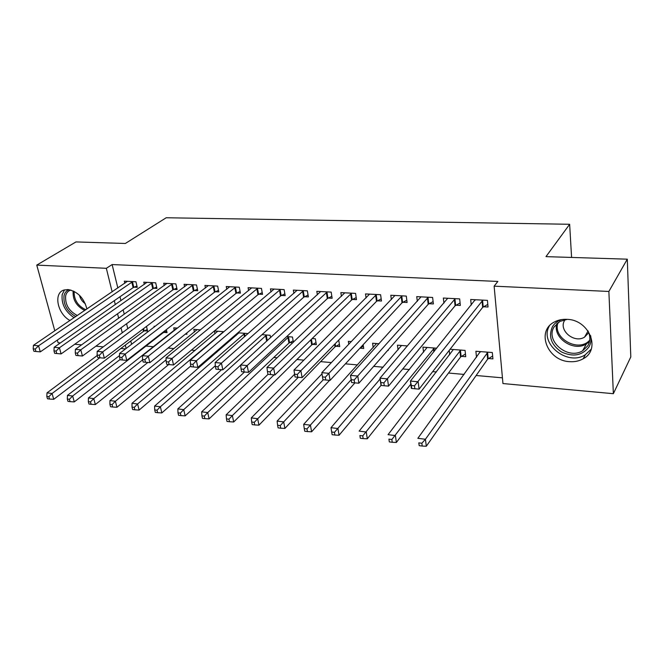<?xml version="1.0" encoding="UTF-8"?>
<svg xmlns="http://www.w3.org/2000/svg" width="664" height="664" viewBox="0 0 664 664"><rect width="100%" height="100%" fill="white"/><g stroke="black" fill="none" stroke-linecap="round" stroke-linejoin="round"><path stroke-width="1" d="M69.994 320.504C57.527 313.989 53.153 293.164 63.86 290.068L67.911 289.537C77.597 291.421 83.938 297.912 86.918 309.009M566.99 319.342C589.292 319.691 601.302 349.629 583.141 358.792C579.132 361.067 574.617 362.021 569.604 361.656C547.31 360.851 535.74 330.896 554.598 321.882C558.283 319.948 562.416 319.102 566.99 319.342M145.997 346.068L153.508 346.732M168.042 348.027L174.076 348.567M191.39 350.111L195.116 350.443M215.36 352.244L216.663 352.368M273.809 357.456L277.129 357.755M296.933 359.523L303.888 360.137M320.629 361.631L331.419 362.594M345.404 363.839L357.539 364.926M373.666 366.362L383.153 367.209M402.749 368.952L409.431 369.549M432.696 371.624L436.422 371.956M448.507 373.035L464.136 374.43M476.138 375.5L502.44 377.841M125.554 348.899L120.873 348.467M103.285 346.857L95.898 346.176M81.581 344.865L74.733 344.234M60.416 342.923L58.075 342.707L57.353 340.076M54.805 330.813L36.761 265.102L75.962 241.928L125.363 243.472L166.199 217.759L569.646 224.274L545.982 256.636L627.289 259.176L630.8 356.933L613.362 393.694L502.955 383.551L494.132 286.167L608.871 291.454L613.362 393.694M571.579 257.433L569.646 224.274M163.867 332.373L167.046 332.631L166.357 329.61M154.239 327.045L154.056 326.281L155.127 326.364M153.741 288.259L156.961 288.442L155.675 282.806L143.781 282.175L144.304 284.399M194.419 332.066L193.838 329.369L200.428 329.883M194.369 290.541L197.739 290.732L196.519 284.964L184.069 284.308L184.6 286.773M236.044 335.594L235.836 334.565M248.112 333.577L237.895 332.788M236.899 292.924L240.426 293.123L239.281 287.23L226.241 286.541L226.789 289.288M293.397 342.226L292.475 337.022L286.748 336.573M292.832 342.765L289.853 342.524M281.478 295.43L285.18 295.638L284.117 289.604L270.439 288.882L271.003 291.969M335.909 346.234L339.736 346.542L338.806 340.615L338.25 340.574M328.248 298.053L332.141 298.269L331.17 292.094L316.811 291.338L317.375 294.841M387.685 350.409L388.266 350.451L388.183 349.845M373.218 347.621L372.587 343.238L379.044 343.736M377.393 300.809L381.476 301.033L380.605 294.716L365.515 293.92L366.088 297.945M423.566 352.26L422.935 347.139L436.721 348.21M429.077 303.705L433.376 303.946L432.629 297.472L416.735 296.625L417.316 301.34M488.472 358.527L492.92 358.884L492.323 352.526L475.897 351.248L476.511 357.348M483.516 306.76L488.048 307.017L487.426 300.369L470.685 299.489L471.249 305.1M494.132 286.167L497.851 281.436L112.125 264.562L117.843 288.002M119.985 296.742L120.948 300.692M123.172 309.797L124.251 314.246M126.575 323.741L127.795 328.746M130.775 340.972L131.588 344.301M455.944 305.216L460.351 305.465L459.662 298.9L443.353 298.036L443.934 303.166M461.414 356.344L465.746 356.692L465.082 350.409L450.101 349.247M449.694 354.742L449.213 350.384M402.907 302.236L407.098 302.477L406.285 296.078L390.797 295.256L391.378 299.605M398.076 349.895L397.445 345.164L407.472 345.944M352.518 299.414L356.502 299.638L355.58 293.388L340.856 292.608L341.437 296.36M359.946 348.168L363.706 348.476L363.15 344.716M348.799 344.334L348.334 341.354L351.405 341.595M304.577 296.725L308.37 296.933L307.349 290.832L293.339 290.093L293.911 293.38M312.611 344.359L316.346 344.657L315.367 338.798L312.155 338.549M258.918 294.16L262.537 294.368L261.433 288.4L248.079 287.695L248.635 290.608M270.572 337.644L270.132 335.287L262.006 334.656M215.385 291.72L218.829 291.911L217.651 286.084L204.91 285.412L205.45 288.01M214.995 333.801L214.406 330.962L223.959 331.709M173.827 289.388L177.122 289.57L175.86 283.877L163.701 283.229L164.224 285.57M185.364 334.108L186.949 334.233L186.684 333.046M174.3 330.373L173.727 327.808L177.487 328.099M134.111 287.163L137.257 287.338L135.937 281.76L124.309 281.146L124.815 283.271M144.47 330.813L147.582 331.062L146.487 326.406M36.761 265.102L106.331 268.306L112.15 291.869M114.316 300.659L115.295 304.635M117.561 313.79L118.665 318.263M121.014 327.8L122.259 332.838M125.297 345.122L126.118 348.467M627.289 259.176L608.871 291.454M112.125 264.562L106.331 268.306M475.109 300.269L475.05 299.713M411.771 388.457L414.867 388.764L414.494 385.817L411.389 385.518L411.771 388.457L411.356 388.374L410.41 381.053L475.175 299.721M411.389 385.518L410.41 381.053L418.154 381.792L419.084 389.129L482.662 307.366L487.808 304.386M482.886 300.128L414.494 385.817M414.867 388.764L419.084 389.129M480.18 351.58L480.246 352.177M480.304 351.588L417.839 438.323L425.425 439.261L426.313 446.241L487.642 359.166L492.655 356.037M421.856 443.253L418.818 442.871L419.183 445.668L422.221 446.05L421.856 443.253L425.425 439.261L487.866 352.177M419.183 445.668L418.818 442.871M426.313 446.241L422.221 446.05M401.529 345.479L331.004 427.682L337.959 428.537L339.055 435.252L381.02 385.369L379.999 378.173L447.727 298.269M380.862 382.564L381.277 385.452L384.282 385.751L383.875 382.854L380.862 382.564L379.999 378.173L387.51 378.887L388.523 386.124L455.072 305.813L460.094 302.967M455.238 298.667L383.875 382.854M384.282 385.751L388.523 386.124M351.679 382.547L354.601 382.829L354.161 379.974L351.239 379.692L351.588 382.489L350.484 375.376L421.001 296.858M351.239 379.692L350.484 375.376L357.78 376.065L358.867 383.211L428.197 304.295L433.102 301.572M428.313 297.24L354.161 379.974M354.601 382.829L358.867 383.211M453.371 349.496L388.05 434.671L395.412 435.576L396.375 442.473L460.567 356.975L465.456 353.987M391.868 439.51L388.913 439.136L389.311 441.9L392.258 442.265L391.868 439.51L460.741 350.069M389.311 441.9L388.913 439.136M396.375 442.473L392.258 442.265M427.118 347.463L359.116 431.127L366.271 432.007L367.3 438.813L410.817 384.182M362.743 435.874L359.88 435.518L360.303 438.24L363.158 438.597L362.743 435.874L434.306 348.019M360.303 438.24L359.88 435.518M367.3 438.813L363.158 438.597M590.611 335.602C591.499 339.893 590.86 343.811 588.711 347.338C581.863 355.672 572.758 357.199 561.395 351.92C551.195 344.848 548.207 336.449 552.431 326.729C554.473 323.351 557.544 320.969 561.619 319.583M567.297 319.359L559.885 321.426L554.166 326.846C544.854 340.773 567.886 360.262 582.585 350.799L587.723 345.894C590.479 341.196 590.537 336.133 587.881 330.722M565.147 319.625L564.699 320.305C558.092 330.099 574.219 343.786 584.569 337.121L588.76 332.664M549.336 325.991C539.002 343.437 567.297 366.403 585.133 354.875L591.176 349.247M75.754 316.595C67.155 311.565 63.246 304.602 64.018 295.704C64.74 292.683 66.4 290.666 68.998 289.653M70.816 290.043L70.351 290.193C67.902 291.114 66.342 292.99 65.653 295.812C65.014 304.527 68.915 311.092 77.364 315.5M64.532 289.861L62.192 294.55C61.212 303.896 65.188 311.615 74.102 317.716M79.464 295.281C80.377 298.825 82.336 301.663 85.357 303.797M402.085 295.853L328.921 373.334L321.832 372.662L394.955 295.472M406.808 300.219L402.01 302.817L330.074 380.372L328.921 373.334L325.318 377.177L322.48 376.903L322.953 379.717L325.792 379.999L325.318 377.177M325.792 379.999L330.074 380.372M321.832 372.662L322.48 376.903M376.513 294.501L300.883 370.678L294.003 370.022L369.566 294.127M381.178 298.883L376.488 301.381L302.103 377.625L300.883 370.678L297.314 374.463L294.559 374.197L295.048 376.978L297.804 377.243L297.314 374.463M297.804 377.243L302.103 377.625M294.003 370.022L294.559 374.197M334.457 432.347L331.668 431.998L332.116 434.688L334.897 435.036L334.457 432.347L380.115 378.995M331.668 431.998L331.004 427.682M339.055 435.252L334.897 435.036M376.571 343.545L303.689 424.329L310.445 425.159L311.607 431.799L354.925 382.862M306.959 428.911L304.253 428.579L304.726 431.226L307.432 431.575L306.959 428.911L351.156 379.7M304.253 428.579L303.689 424.329M311.607 431.799L307.432 431.575M351.588 293.181L273.651 368.097L266.961 367.458L344.807 292.816M356.194 297.58L351.596 299.97L274.929 374.952L273.651 368.097L270.099 371.823L267.426 371.566L267.941 374.305L270.621 374.571L270.099 371.823M270.621 374.571L274.929 374.952M266.961 367.458L267.426 371.566M360.12 347.977L363.374 346.243M322.015 373.815L277.12 421.076L283.694 421.881L284.914 428.438L329.576 380.331M280.233 425.582L277.602 425.25L278.1 427.873L280.731 428.205L280.233 425.582L323.26 379.75M277.602 425.25L277.12 421.076M284.914 428.438L280.731 428.205M327.269 291.894L247.182 365.582L240.675 364.968L320.662 291.537M331.826 296.302L327.327 298.601L248.519 372.355L247.182 365.582L243.655 369.259L241.049 369.01L241.588 371.716L244.194 371.973L243.655 369.259M244.194 371.973L248.519 372.355M240.675 364.968L241.049 369.01M294.575 374.288L251.282 417.905L257.673 418.693L258.952 425.167L335.013 346.815L339.395 344.408M254.237 422.337L251.681 422.013L252.196 424.603L254.752 424.927L254.237 422.337L298.327 377.293M251.681 422.013L251.282 417.905M258.952 425.167L254.752 424.927M303.556 290.633L221.444 363.142L215.119 362.544L297.099 290.292M308.054 295.057L303.647 297.264L222.83 369.831L221.444 363.142L217.933 366.769L215.402 366.52L215.966 369.192L218.498 369.441L217.933 366.769M218.498 369.441L222.83 369.831M215.119 362.544L215.402 366.52M280.407 289.413L196.403 360.768L190.244 360.187L274.107 289.072M284.856 293.828L280.532 295.961L197.847 367.375L196.403 360.768L192.917 364.345L190.46 364.104L191.041 366.744L193.506 366.984L192.917 364.345M193.506 366.984L197.847 367.375M190.244 360.187L190.46 364.104M257.806 288.209L172.034 358.46L166.05 357.896L251.664 287.885M262.214 292.633L257.972 294.692L173.528 364.984L172.034 358.46L168.581 361.98L166.183 361.747L166.78 364.353L169.179 364.594L168.581 361.98M169.179 364.594L173.528 364.984M166.05 357.896L166.183 361.747M235.745 287.047L148.313 356.211L142.486 355.663L229.744 286.724M240.102 291.463L235.944 293.447L149.848 362.652L148.313 356.211L144.885 359.68L142.544 359.456L143.167 362.029L145.499 362.262L144.885 359.68M145.499 362.262L149.848 362.652M142.486 355.663L142.544 359.456M214.198 285.902L125.222 354.028L119.537 353.489L208.33 285.595M218.506 290.317L214.422 292.235L126.791 360.386L125.222 354.028L121.811 357.448L119.537 357.224L120.167 359.772L122.442 359.996L121.811 357.448M122.442 359.996L126.791 360.386M119.537 353.489L119.537 357.224M193.141 284.79L102.721 351.895L97.185 351.364L187.406 284.482M197.407 289.197L193.398 291.048L104.331 358.178L102.721 351.895L99.326 355.265L97.11 355.057L97.766 357.564L99.982 357.788L99.326 355.265M99.982 357.788L104.331 358.178M97.185 351.364L97.11 355.057M172.565 283.694L80.792 349.812L75.397 349.305L166.963 283.403M176.79 288.093L172.847 289.894L82.444 356.02L80.792 349.812L77.422 353.148L75.264 352.933L75.928 355.423L78.095 355.63L77.422 353.148M78.095 355.63L82.444 356.02M75.397 349.305L75.264 352.933M268.04 374.313L226.142 414.826L232.358 415.589L233.695 421.98L311.698 344.931L315.998 342.607M228.947 419.183L226.457 418.868L226.997 421.424L229.487 421.74L228.947 419.183L232.358 415.589L274.049 374.878M226.457 418.868L226.142 414.826M233.695 421.98L229.487 421.74M244.501 371.998L201.665 411.821L207.724 412.568L209.102 418.884L288.94 343.089L293.156 340.856M204.329 416.112L201.906 415.805L202.462 418.337L204.885 418.635L204.329 416.112L207.724 412.568L288.823 336.739M201.906 415.805L201.665 411.821M209.102 418.884L204.885 418.635M221.56 369.715L177.836 408.899L183.729 409.63L185.156 415.871L240.692 365.084M180.359 413.116L177.993 412.825L178.575 415.324L180.932 415.614L180.359 413.116L183.729 409.63L266.563 335.013M177.993 412.825L177.836 408.899M185.156 415.871L180.932 415.614M238.891 332.863L154.612 406.061L160.364 406.758L161.833 412.933L215.343 365.706M157.011 410.203L154.712 409.92L155.31 412.385L157.609 412.676L157.011 410.203L160.364 406.758L244.817 333.32M154.712 409.92L154.612 406.061M161.833 412.933L157.609 412.676M217.775 331.228L131.995 403.28L137.597 403.969L139.108 410.07L190.858 365.906M134.269 407.364L132.02 407.09L132.634 409.522L134.875 409.812L134.269 407.364L137.597 403.969L223.561 331.676M132.02 407.09L131.995 403.28M139.108 410.07L134.875 409.812M197.133 329.626L109.942 400.583L115.403 401.247L116.947 407.273L168.664 364.544M112.092 404.6L109.909 404.326L110.539 406.741L112.722 407.015L112.092 404.6L115.403 401.247L166.116 359.805M109.909 404.326L109.942 400.583M116.947 407.273L112.722 407.015M176.956 328.058L88.436 397.943L93.765 398.599L95.35 404.559L147.848 362.469M90.478 401.903L88.345 401.637L88.984 404.019L91.117 404.293L90.478 401.903L93.765 398.599L142.644 359.846M88.345 401.637L88.436 397.943M95.35 404.559L91.117 404.293M152.454 282.632L59.411 347.787L54.157 347.289L146.976 282.341M156.638 287.014L152.762 288.757L61.105 353.92L59.411 347.787L56.075 351.073L53.967 350.874L54.647 353.323L56.755 353.53L56.075 351.073M56.755 353.53L61.105 353.92M54.157 347.289L53.967 350.874M119.537 355.555L67.462 395.37L72.658 396.01L74.277 401.903L162.912 332.896L166.697 331.079M69.396 399.272L67.321 399.014L67.969 401.371L70.052 401.629L69.396 399.272L72.658 396.01L120.101 359.481M67.321 399.014L67.462 395.37M74.277 401.903L70.052 401.629M132.783 281.594L38.57 345.811L33.441 345.322L127.43 281.304M136.933 285.96L133.124 287.653L40.288 351.878L38.57 345.811L35.25 349.056L33.2 348.857L33.897 351.281L35.947 351.488L35.25 349.056M35.947 351.488L40.288 351.878M33.441 345.322L33.2 348.857M97.226 355.497L47.003 392.864L52.074 393.486L53.718 399.313L143.515 331.328L147.225 329.56M48.829 396.707L46.804 396.458L47.468 398.782L49.493 399.039L48.829 396.707L52.074 393.486L99.766 357.763M46.804 396.458L47.003 392.864M53.718 399.313L49.493 399.039M482.579 300.294L483.218 306.926M482.022 300.734L482.662 307.366M487.642 359.166L487.027 352.816M488.181 358.701L487.567 352.352M454.931 298.833L455.637 305.382M454.367 299.257L455.072 305.813M428.006 297.406L428.77 303.871M427.433 297.829L428.197 304.295M460.567 356.975L459.895 350.7M461.115 356.518L460.442 350.243M433.824 351.829L433.443 348.642M434.356 351.156L434.007 348.193M589.499 341.562L586.436 343.894C573.422 352.302 552.124 337.478 556.922 323.501M558.05 322.588C552.008 338.101 578.767 353.099 589.74 340.151M84.743 310.486C76.352 306.129 72.492 299.622 73.173 290.948M74.127 291.371C73.911 299.804 77.812 305.93 85.83 309.748M401.77 296.011L402.591 302.402M401.189 296.426L402.01 302.817M376.197 294.658L377.077 300.966M375.608 295.065L376.488 301.381M351.273 293.33L352.202 299.564M350.667 293.737L351.596 299.97M326.954 292.044L327.933 298.202M326.339 292.442L327.327 298.601M335.013 346.815L334.606 344.309M335.602 346.392L335.179 343.72M303.232 290.782L304.261 296.874M302.618 291.181L303.647 297.264M280.083 289.554L281.162 295.571M279.461 289.944L280.532 295.961M257.491 288.359L258.603 294.31M256.852 288.74L257.972 294.692M235.429 287.188L236.583 293.073M234.782 287.562L235.944 293.447M213.874 286.043L215.07 291.861M213.227 286.416L214.422 292.235M192.817 284.931L194.046 290.683M192.17 285.296L193.398 291.048M172.242 283.835L173.503 289.529M171.586 284.2L172.847 289.894M311.698 344.931L310.835 339.835M312.304 344.516L311.416 339.271M288.94 343.089L287.902 337.304M289.546 342.682L288.516 336.889M266.687 341.188L265.633 335.569M267.277 340.649L266.256 335.162M244.452 336.789L243.879 333.868M245.049 336.266L244.501 333.477M222.731 332.747L222.623 332.216M152.131 282.773L153.425 288.4M151.467 283.13L152.762 288.757M162.912 332.896L162.796 332.382M163.56 332.515L163.419 331.9M132.468 281.727L133.788 287.296M131.796 282.076L133.124 287.653M143.515 331.328L142.976 329.053M144.163 330.954L143.598 328.58M583.141 358.792L585.374 354.734M589.532 341.412L586.436 343.894L582.585 350.799M584.569 337.121L588.038 331.012"/></g></svg>
